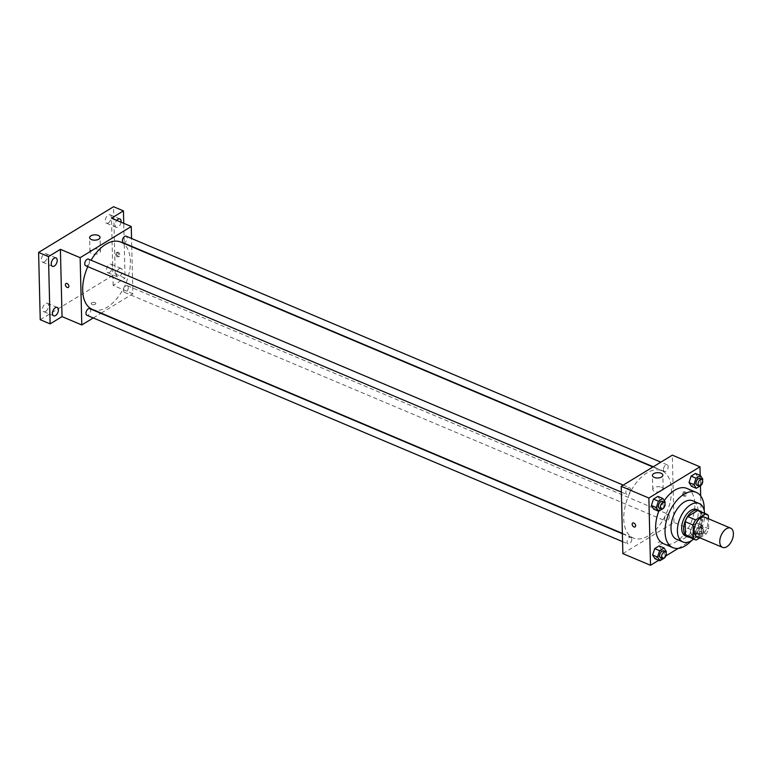 <?xml version="1.0" encoding="UTF-8"?>
<svg xmlns="http://www.w3.org/2000/svg" width="772" height="772" viewBox="0 0 772 772"><rect width="100%" height="100%" fill="white"/><g stroke="black" fill="none" stroke-linecap="round" stroke-linejoin="round"><path stroke-width="0.58" stroke-dasharray="3.86 2.9" d="M704.971 517.298A10.432 5.944 -67.1 0 1 707.731 522.75A10.432 5.944 -67.1 0 1 704.074 533.182A10.432 5.944 -67.1 0 1 696.855 536.521M699.866 537.794L706.158 533.954A14.012 7.981 -67.1 0 0 708.744 528.81L708.493 518.784M696.161 540.053L688.267 536.714L698.264 530.615L706.158 533.954M708.744 528.81L700.841 525.471L700.522 512.318L708.416 515.657M700.841 525.471A14.012 7.981 -67.1 0 1 698.264 530.615M688.267 536.714A14.012 7.981 -67.1 0 1 687.562 536.482M698.467 510.668A14.012 7.981 -67.1 0 1 700.522 512.318M689.174 537.167A14.35 8.174 112.9 0 0 693.314 535.903A14.35 8.174 112.9 0 0 701.613 523.696A14.35 8.174 112.9 0 0 700.088 511.344M696.624 509.52A14.35 8.174 -67.1 0 1 700.407 517.018A14.35 8.174 -67.1 0 1 691.345 535.073A14.35 8.174 -67.1 0 1 685.459 535.951M693.7 539.078A20.873 11.889 112.9 0 0 704.614 513.264M676.504 539.252A20.873 11.889 112.9 0 0 685.063 537.968A20.873 11.889 112.9 0 0 697.637 518.08A20.873 11.889 112.9 0 0 692.745 500.806M691.403 540.718A30.002 17.09 112.9 0 0 704.189 510.466M686.916 488.425A30.002 17.09 -67.1 0 1 694.839 504.106A30.002 17.09 -67.1 0 1 675.876 541.847A30.002 17.09 -67.1 0 1 663.563 543.7M658.777 511.199A30.002 17.09 -67.1 0 1 664.238 500.661M663.573 558.532L664.316 558.079L659.375 555.985L654.946 558.687L659.375 555.985L661.469 549.596L659.134 545.901L661.469 549.596L666.4 551.681M662.357 509.018L663.1 508.565L658.169 506.48L653.739 509.182L658.169 506.48L660.253 500.082L657.918 496.386L660.253 500.082L665.194 502.167M658.719 560.279L665.879 555.908M678.221 548.381L701.623 534.108L700.687 495.923M700.436 485.839L700.185 475.398M690.226 532.043L692.571 535.739L696.991 533.037L699.085 526.639L696.749 522.953L692.32 525.645L690.226 532.043L692.571 535.739L696.991 533.037L699.085 526.639L696.749 522.953L692.32 525.645L690.226 532.043L695.167 534.127L697.502 537.823L701.931 535.121L704.016 528.733L701.68 525.037L697.261 527.739L695.167 534.127M699.972 486.07L700.715 485.617L695.784 483.523L691.355 486.225L695.784 483.523L697.869 477.135L695.533 473.439L697.869 477.135L702.809 479.219M622.859 553.611L673.975 522.422L701.623 534.108M661.758 542.118A2.287 1.168 -1.4 0 0 659.307 541.983A2.287 1.168 -1.4 0 0 657.985 543.083A2.287 1.168 -1.4 0 0 660.292 544.183A2.287 1.168 -1.4 0 0 662.55 542.967A2.287 1.168 -1.4 0 0 661.758 542.118M671.447 489.824A36.525 20.805 -67.1 0 1 658.67 526.311A36.525 20.805 -67.1 0 1 633.378 538.016A36.525 20.805 -67.1 0 1 628.427 496.28A36.525 20.805 -67.1 0 1 661.816 470.737A36.525 20.805 -67.1 0 1 671.447 489.824M673.975 522.422L672.325 455.152M630.531 489.67A3.599 2.055 -67.1 0 1 629.277 493.26A3.599 2.055 -67.1 0 1 626.787 494.418A3.599 2.055 -67.1 0 1 626.295 490.297A3.599 2.055 -67.1 0 1 629.585 487.788A3.599 2.055 -67.1 0 1 630.531 489.67M631.747 539.174A3.599 2.055 -67.1 0 1 630.483 542.774A3.599 2.055 -67.1 0 1 627.993 543.922A3.599 2.055 -67.1 0 1 627.501 539.811A3.599 2.055 -67.1 0 1 630.792 537.293A3.599 2.055 -67.1 0 1 631.747 539.174M669.363 516.227A3.599 2.055 -67.1 0 1 668.098 519.826A3.599 2.055 -67.1 0 1 665.609 520.975A3.599 2.055 -67.1 0 1 665.117 516.864A3.599 2.055 -67.1 0 1 668.407 514.345A3.599 2.055 -67.1 0 1 669.363 516.227M663.447 469.588A3.599 2.055 112.9 0 0 664.403 471.47A3.599 2.055 112.9 0 0 667.693 468.951A3.599 2.055 112.9 0 0 667.201 464.831A3.599 2.055 112.9 0 0 664.711 465.989A3.599 2.055 112.9 0 0 663.447 469.588M683.268 493.067A2.287 1.467 -121.4 0 0 684.339 495.286A2.287 1.467 -121.4 0 0 686.192 495.74A2.287 1.467 -121.4 0 0 686.25 493.028A2.287 1.467 -121.4 0 0 683.809 491.851A2.287 1.467 -121.4 0 0 683.268 493.067M682.409 493.588A2.287 1.467 -121.4 0 0 683.481 495.817A2.287 1.467 -121.4 0 0 685.333 496.271A2.287 1.467 -121.4 0 0 685.391 493.559A2.287 1.467 -121.4 0 0 682.95 492.372A2.287 1.467 -121.4 0 0 682.409 493.588M632.702 523.03L632.702 523.03A2.287 1.467 58.6 0 1 634.555 523.484A2.287 1.467 58.6 0 1 635.617 525.703A2.287 1.467 58.6 0 1 635.076 526.929L635.076 526.929M661.382 487.267A5.221 2.663 178.6 0 1 663.196 489.216A5.221 2.663 178.6 0 1 658.043 492.005A5.221 2.663 178.6 0 1 652.765 489.477A5.221 2.663 178.6 0 1 655.775 486.968A5.221 2.663 178.6 0 1 661.382 487.267M661.758 542.108A2.287 1.168 -1.4 0 0 659.307 541.983A2.287 1.168 -1.4 0 0 657.985 543.073A2.287 1.168 -1.4 0 0 660.292 544.183A2.287 1.168 -1.4 0 0 662.55 542.967A2.287 1.168 -1.4 0 0 661.758 542.108M120.741 242.09A36.525 20.805 -67.1 0 1 130.371 261.177A36.525 20.805 -67.1 0 1 117.595 297.664A36.525 20.805 -67.1 0 1 92.302 309.369M87.786 266.639A36.525 20.805 -67.1 0 1 91.077 260.222M123.327 242.813A3.599 2.055 112.9 0 0 126.618 240.295A3.599 2.055 112.9 0 0 126.125 236.184M89.726 308.646A3.599 2.055 -67.1 0 1 90.671 310.527A3.599 2.055 -67.1 0 1 89.407 314.127A3.599 2.055 -67.1 0 1 86.918 315.275M128.287 287.58A3.599 2.055 -67.1 0 1 127.023 291.169A3.599 2.055 -67.1 0 1 124.533 292.327A3.599 2.055 -67.1 0 1 124.051 288.217A3.599 2.055 -67.1 0 1 127.341 285.698A3.599 2.055 -67.1 0 1 128.287 287.58M88.51 259.131A3.599 2.055 -67.1 0 1 89.465 261.013A3.599 2.055 -67.1 0 1 88.201 264.613A3.599 2.055 -67.1 0 1 85.711 265.761M93.258 317.958L100.833 313.335M101.19 313.123L132.9 293.775L131.751 246.741M131.742 246.374L131.549 238.471M40.241 319.714L115.202 273.983L125.074 278.152L123.742 223.33M132.9 293.775L113.156 285.428L125.074 278.152M95.014 302.614A2.287 1.168 -1.4 0 0 92.563 302.489A2.287 1.168 -1.4 0 0 91.241 303.579A2.287 1.168 -1.4 0 0 93.547 304.689A2.287 1.168 -1.4 0 0 95.805 303.464A2.287 1.168 -1.4 0 0 95.014 302.614A2.287 1.168 -1.4 0 0 92.563 302.479A2.287 1.168 -1.4 0 0 91.241 303.579A2.287 1.168 -1.4 0 0 93.547 304.689A2.287 1.168 -1.4 0 0 95.805 303.464A2.287 1.168 -1.4 0 0 95.014 302.614M113.156 285.428L111.506 218.158M116.524 253.563A2.287 1.467 -121.4 0 0 117.595 255.793A2.287 1.467 -121.4 0 0 119.448 256.246A2.287 1.467 -121.4 0 0 119.506 253.534A2.287 1.467 -121.4 0 0 117.064 252.347A2.287 1.467 -121.4 0 0 116.524 253.563M115.665 254.094A2.287 1.467 -121.4 0 0 116.736 256.314A2.287 1.467 -121.4 0 0 118.589 256.767A2.287 1.467 -121.4 0 0 118.647 254.056A2.287 1.467 -121.4 0 0 116.205 252.869A2.287 1.467 -121.4 0 0 115.665 254.094M65.958 283.527L65.958 283.527A2.287 1.467 58.6 0 1 67.811 283.99A2.287 1.467 58.6 0 1 68.872 286.209A2.287 1.467 58.6 0 1 68.332 287.425L68.332 287.425M98.594 249.433A5.221 2.663 178.6 0 1 100.399 251.392A5.221 2.663 178.6 0 1 95.245 254.181A5.221 2.663 178.6 0 1 89.967 251.643A5.221 2.663 178.6 0 1 92.978 249.144A5.221 2.663 178.6 0 1 98.594 249.433M119.226 268.724A4.574 2.606 -67.1 0 1 121.108 268.444A4.574 2.606 -67.1 0 1 121.725 273.664A4.574 2.606 -67.1 0 1 117.547 276.858A4.574 2.606 -67.1 0 1 116.475 273.076A4.574 2.606 -67.1 0 1 119.226 268.724M121.05 222.191A4.574 2.606 -67.1 0 1 116.331 227.354A4.574 2.606 -67.1 0 1 116.746 220.377M115.202 273.983L113.561 206.713M44.448 261.872A4.574 2.606 112.9 0 0 47.208 257.52A4.574 2.606 112.9 0 0 46.137 253.737A4.574 2.606 112.9 0 0 44.255 254.017A4.574 2.606 112.9 0 0 41.505 258.369A4.574 2.606 112.9 0 0 42.576 262.152A4.574 2.606 112.9 0 0 44.448 261.872M108.341 222.896A4.574 2.606 112.9 0 0 111.091 218.544A4.574 2.606 112.9 0 0 110.02 214.761A4.574 2.606 112.9 0 0 108.148 215.041A4.574 2.606 112.9 0 0 105.388 219.393A4.574 2.606 112.9 0 0 106.459 223.176A4.574 2.606 112.9 0 0 108.341 222.896M109.547 272.41A4.574 2.606 112.9 0 0 112.297 268.048A4.574 2.606 112.9 0 0 111.226 264.265A4.574 2.606 112.9 0 0 109.354 264.555A4.574 2.606 112.9 0 0 106.604 268.907A4.574 2.606 112.9 0 0 107.675 272.69A4.574 2.606 112.9 0 0 109.547 272.41M45.664 311.386A4.574 2.606 112.9 0 0 48.414 307.034A4.574 2.606 112.9 0 0 47.343 303.251A4.574 2.606 112.9 0 0 45.471 303.531A4.574 2.606 112.9 0 0 42.711 307.883A4.574 2.606 112.9 0 0 43.782 311.666A4.574 2.606 112.9 0 0 45.664 311.386M700.715 485.617L702.481 480.213M699.779 478.601A3.599 2.055 -67.1 0 1 700.735 480.483A3.599 2.055 -67.1 0 1 699.471 484.083A3.599 2.055 -67.1 0 1 696.981 485.231M695.784 483.523L697.869 477.135M663.1 508.565L664.866 503.161M662.164 501.549A3.599 2.055 -67.1 0 1 663.119 503.431A3.599 2.055 -67.1 0 1 661.855 507.03A3.599 2.055 -67.1 0 1 659.365 508.188M658.169 506.48L660.253 500.082M701.941 529.997A3.599 2.055 -67.1 0 1 700.687 533.587A3.599 2.055 -67.1 0 1 698.187 534.745A3.599 2.055 -67.1 0 1 697.705 530.634A3.599 2.055 -67.1 0 1 700.995 528.116A3.599 2.055 -67.1 0 1 701.941 529.997M692.571 535.739L697.502 537.823M696.991 533.037L701.931 535.121M699.085 526.639L704.016 528.733M696.749 522.953L701.68 525.037M692.32 525.645L697.261 527.739M703.919 530.827A3.599 2.055 -67.1 0 1 702.655 534.427A3.599 2.055 -67.1 0 1 700.165 535.585A3.599 2.055 -67.1 0 1 699.683 531.464A3.599 2.055 -67.1 0 1 702.964 528.945A3.599 2.055 -67.1 0 1 703.919 530.827M664.316 558.079L666.082 552.665M663.38 551.063A3.599 2.055 -67.1 0 1 664.325 552.945A3.599 2.055 -67.1 0 1 663.071 556.544A3.599 2.055 -67.1 0 1 660.571 557.693M659.375 555.985L661.469 549.596M685.333 496.271L686.192 495.74M682.95 492.372L683.809 491.851M663.196 489.216L662.849 475.205M652.765 489.477L652.417 475.465M622.367 533.365L633.378 538.016M652.929 466.983L661.816 470.737M667.201 464.831L660.861 462.148M664.403 471.47L653.286 466.77M622.57 541.635L627.993 543.922M622.377 533.741L630.792 537.293M124.533 292.327L665.609 520.975M127.341 285.698L668.407 514.345M621.363 492.121L626.787 494.418M623.245 485.105L629.585 487.788M118.589 256.767L119.448 256.246M116.205 252.869L117.064 252.347M100.399 251.392L100.051 237.38M89.967 251.643L89.62 237.631M57.215 307.42L47.343 303.251M53.654 315.835L43.782 311.666M121.108 268.444L111.226 264.265M117.547 276.858L107.675 272.69M119.892 218.93L110.02 214.761M116.331 227.354L106.459 223.176M56.009 257.906L46.137 253.737M52.448 266.33L42.576 262.152M698.187 534.745L700.165 535.585M700.995 528.116L702.964 528.945"/><path stroke-width="1.16" d="M733.4 533.606A10.432 5.944 -67.1 0 1 729.752 544.028A10.432 5.944 -67.1 0 1 722.524 547.367A10.432 5.944 -67.1 0 1 721.106 535.45A10.432 5.944 -67.1 0 1 730.65 528.144A10.432 5.944 -67.1 0 1 733.4 533.606M722.524 547.367L696.855 536.521A10.432 5.944 -67.1 0 1 695.437 524.593A10.432 5.944 -67.1 0 1 704.971 517.298L730.65 528.144M695.456 539.821L687.562 536.482A14.012 7.981 -67.1 0 1 685.507 534.832L685.189 521.669A14.012 7.981 -67.1 0 1 687.775 516.536L697.763 510.437L705.666 513.776L695.668 519.874A14.012 7.981 -67.1 0 0 693.082 525.008L693.41 538.171A14.012 7.981 -67.1 0 0 695.456 539.821A14.012 7.981 -67.1 0 0 696.161 540.053L699.866 537.794M708.493 518.784L708.416 515.657A14.012 7.981 -67.1 0 0 706.37 514.007A14.012 7.981 -67.1 0 0 705.666 513.776M697.763 510.437A14.012 7.981 -67.1 0 1 698.467 510.668L706.37 514.007M700.088 511.344A14.35 8.174 112.9 0 0 698.602 510.36A14.35 8.174 112.9 0 0 685.488 520.396A14.35 8.174 112.9 0 0 687.427 536.791A14.35 8.174 112.9 0 0 689.174 537.167M687.427 536.791L685.459 535.951A14.35 8.174 -67.1 0 1 683.509 519.556A14.35 8.174 -67.1 0 1 696.624 509.52L698.602 510.36M687.775 516.536L695.668 519.874M685.507 534.832L693.41 538.171M685.189 521.669L693.082 525.008M704.614 513.264A20.873 11.889 112.9 0 0 699.162 503.518A20.873 11.889 112.9 0 0 680.084 518.108A20.873 11.889 112.9 0 0 682.921 541.963A20.873 11.889 112.9 0 0 691.48 540.68A20.873 11.889 112.9 0 0 693.7 539.078M699.162 503.518L692.745 500.806A20.873 11.889 112.9 0 0 673.667 515.397A20.873 11.889 112.9 0 0 676.504 539.252L682.921 541.963M704.189 510.466A30.002 17.09 112.9 0 0 696.296 492.391A30.002 17.09 112.9 0 0 668.88 513.37A30.002 17.09 112.9 0 0 672.943 547.657A30.002 17.09 112.9 0 0 685.256 545.814A30.002 17.09 112.9 0 0 691.403 540.718M672.943 547.657L663.563 543.7A30.002 17.09 -67.1 0 1 658.777 511.199M664.238 500.661A30.002 17.09 -67.1 0 1 686.916 488.425L696.296 492.391M666.082 552.665L666.4 551.681L664.065 547.985L659.134 545.901L654.704 548.602L652.61 554.991L654.946 558.687L659.886 560.771L663.573 558.532M664.866 503.161L665.194 502.167L662.858 498.471L657.918 496.386L653.488 499.088L651.404 505.486L653.739 509.182L658.68 511.267L662.357 509.018M700.185 475.398L699.972 466.838L648.866 498.017L650.506 565.287L658.719 560.279M665.879 555.908L678.221 548.381M700.687 495.923L700.436 485.839M702.481 480.213L702.809 479.219L700.474 475.523L695.533 473.439L691.114 476.141L689.02 482.529L691.355 486.225L696.296 488.309L699.972 486.07M699.972 466.838L672.325 455.152L621.219 486.331L622.859 553.611L650.506 565.287M621.219 486.331L648.866 498.017M661.044 473.255A5.221 2.663 178.6 0 1 662.849 475.205A5.221 2.663 178.6 0 1 657.705 477.993A5.221 2.663 178.6 0 1 652.417 475.465A5.221 2.663 178.6 0 1 655.438 472.956A5.221 2.663 178.6 0 1 661.044 473.255M635.617 525.713A2.287 1.467 58.6 0 1 635.076 526.929A2.287 1.467 58.6 0 1 632.635 525.742A2.287 1.467 58.6 0 1 632.702 523.03A2.287 1.467 58.6 0 1 634.555 523.484A2.287 1.467 58.6 0 1 635.617 525.713M635.076 526.929A2.287 1.467 58.6 0 1 632.635 525.742A2.287 1.467 58.6 0 1 632.702 523.03M622.367 533.365L92.302 309.369A36.525 20.805 -67.1 0 1 87.786 266.639M91.077 260.222A36.525 20.805 -67.1 0 1 120.741 242.09L652.929 466.983M660.861 462.148L126.125 236.184A3.599 2.055 112.9 0 0 123.636 237.342A3.599 2.055 112.9 0 0 122.372 240.932A3.599 2.055 112.9 0 0 123.327 242.813L653.286 466.77M622.57 541.635L86.918 315.275A3.599 2.055 -67.1 0 1 86.435 311.164A3.599 2.055 -67.1 0 1 89.726 308.646L622.377 533.741M621.363 492.121L85.711 265.761A3.599 2.055 -67.1 0 1 85.219 261.65A3.599 2.055 -67.1 0 1 88.51 259.131L623.245 485.105M131.549 238.471L131.259 226.505L80.143 257.684L81.793 324.954L93.258 317.958M123.742 223.33L123.433 210.881L113.561 206.713L38.6 252.444L40.241 319.714L50.122 323.883L62.04 316.617L81.793 324.954M123.433 210.881L111.506 218.158L131.259 226.505M38.6 252.444L48.472 256.613L50.122 323.883M80.143 257.684L60.399 249.337L48.472 256.613M98.247 235.421A5.221 2.663 178.6 0 1 100.051 237.38A5.221 2.663 178.6 0 1 94.908 240.169A5.221 2.663 178.6 0 1 89.62 237.631A5.221 2.663 178.6 0 1 92.64 235.132A5.221 2.663 178.6 0 1 98.247 235.421M60.399 249.337L62.04 316.617M68.872 286.209A2.287 1.467 58.6 0 1 68.332 287.425A2.287 1.467 58.6 0 1 65.89 286.248A2.287 1.467 58.6 0 1 65.958 283.527A2.287 1.467 58.6 0 1 67.811 283.99A2.287 1.467 58.6 0 1 68.872 286.209M68.332 287.425A2.287 1.467 58.6 0 1 65.89 286.248A2.287 1.467 58.6 0 1 65.958 283.527M55.343 307.7A4.574 2.606 -67.1 0 1 57.215 307.42A4.574 2.606 -67.1 0 1 57.832 312.641A4.574 2.606 -67.1 0 1 53.654 315.835A4.574 2.606 -67.1 0 1 52.583 312.062A4.574 2.606 -67.1 0 1 55.343 307.7M54.127 258.186A4.574 2.606 -67.1 0 1 56.009 257.906A4.574 2.606 -67.1 0 1 56.626 263.136A4.574 2.606 -67.1 0 1 52.448 266.33A4.574 2.606 -67.1 0 1 51.377 262.548A4.574 2.606 -67.1 0 1 54.127 258.186M116.746 220.377A4.574 2.606 -67.1 0 1 118.019 219.209A4.574 2.606 -67.1 0 1 119.892 218.93A4.574 2.606 -67.1 0 1 121.05 222.191M700.474 475.523L696.045 478.225L693.96 484.623L696.296 488.309M698.959 486.07L696.981 485.231A3.599 2.055 -67.1 0 1 696.489 481.12A3.599 2.055 -67.1 0 1 699.779 478.601L701.758 479.441A3.599 2.055 -67.1 0 1 702.713 481.323A3.599 2.055 -67.1 0 1 701.449 484.912A3.599 2.055 -67.1 0 1 698.959 486.07A3.599 2.055 -67.1 0 1 698.467 481.95A3.599 2.055 -67.1 0 1 701.758 479.441M695.533 473.439L691.114 476.141L689.02 482.529L693.96 484.623M689.02 482.529L691.355 486.225M691.114 476.141L696.045 478.225M662.858 498.471L658.429 501.173L656.345 507.571L658.68 511.267M661.343 509.018L659.365 508.188A3.599 2.055 -67.1 0 1 658.873 504.068A3.599 2.055 -67.1 0 1 662.164 501.549L664.142 502.389A3.599 2.055 -67.1 0 1 665.088 504.27A3.599 2.055 -67.1 0 1 663.833 507.86A3.599 2.055 -67.1 0 1 661.343 509.018A3.599 2.055 -67.1 0 1 660.851 504.907A3.599 2.055 -67.1 0 1 664.142 502.389M657.918 496.386L653.488 499.088L651.404 505.486L656.345 507.571M651.404 505.486L653.739 509.182M653.488 499.088L658.429 501.173M664.065 547.985L659.635 550.687L657.551 557.085L659.886 560.771M662.55 558.532L660.571 557.693A3.599 2.055 -67.1 0 1 660.089 553.582A3.599 2.055 -67.1 0 1 663.38 551.063L665.348 551.903A3.599 2.055 -67.1 0 1 666.304 553.785A3.599 2.055 -67.1 0 1 665.039 557.374A3.599 2.055 -67.1 0 1 662.55 558.532A3.599 2.055 -67.1 0 1 662.058 554.412A3.599 2.055 -67.1 0 1 665.348 551.903M659.134 545.901L654.704 548.602L652.61 554.991L657.551 557.085M652.61 554.991L654.946 558.687M654.704 548.602L659.635 550.687"/></g></svg>
